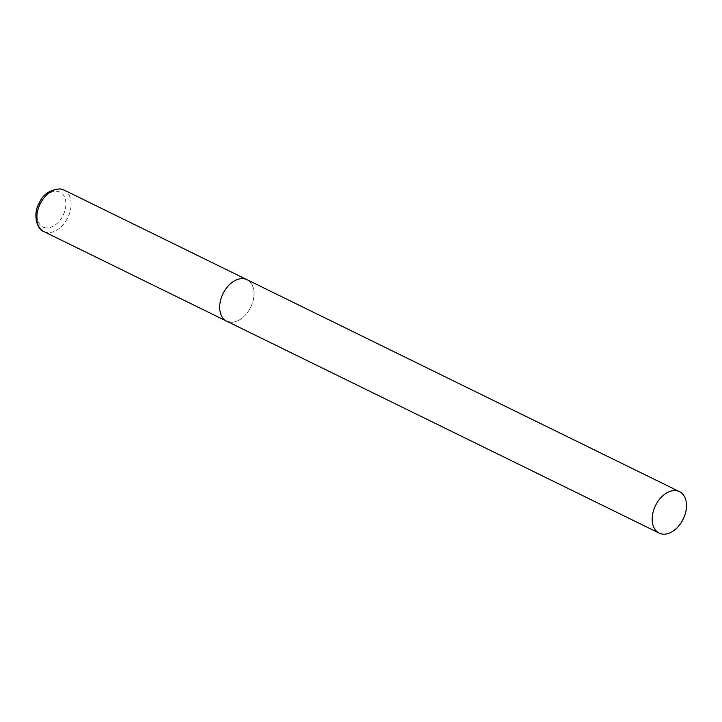 <?xml version="1.0" encoding="UTF-8"?>
<svg xmlns="http://www.w3.org/2000/svg" width="722" height="722" viewBox="0 0 722 722"><rect width="100%" height="100%" fill="white"/><g stroke="black" fill="none" stroke-linecap="round" stroke-linejoin="round"><path stroke-width="0.54" stroke-dasharray="3.61 2.71" d="M226.681 321.173A23.095 15.406 116.1 0 0 252.619 302.347A23.095 15.406 116.1 0 0 247.005 279.694A23.095 15.406 -63.9 0 1 251.752 304.81A23.095 15.406 -63.9 0 1 230.074 322.165M64.123 190.076A23.095 15.406 -63.9 0 1 68.87 215.192A23.095 15.406 -63.9 0 1 47.192 232.547A23.095 15.406 -63.9 0 1 43.807 231.545M45.811 227.854A19.395 12.942 -63.9 0 1 38.239 207.99A19.395 12.942 -63.9 0 1 57.182 191.348A19.395 12.942 -63.9 0 1 64.745 211.212A19.395 12.942 -63.9 0 1 45.811 227.854"/><path stroke-width="1.08" d="M230.074 322.165A23.095 15.406 -63.9 0 1 226.681 321.173A23.095 15.406 -63.9 0 1 221.943 296.056A23.095 15.406 -63.9 0 1 243.612 278.701A23.095 15.406 -63.9 0 1 247.005 279.694A23.095 15.406 116.1 0 0 221.067 298.52A23.095 15.406 116.1 0 0 226.681 321.173L43.807 231.545A23.095 15.406 -63.9 0 1 39.06 206.438A23.095 15.406 -63.9 0 1 60.738 189.083A23.095 15.406 -63.9 0 1 64.123 190.076L60.097 188.893C49.809 189.715 42.842 194.471 39.196 203.144C32.95 213.071 36.145 228.883 43.807 231.545M685.115 514.29A23.095 15.406 116.1 0 0 679.501 491.637A23.095 15.406 116.1 0 0 653.563 510.463A23.095 15.406 116.1 0 0 659.177 533.107A23.095 15.406 116.1 0 0 685.115 514.29M679.501 491.637L64.123 190.076M226.681 321.173L659.177 533.107"/></g></svg>
